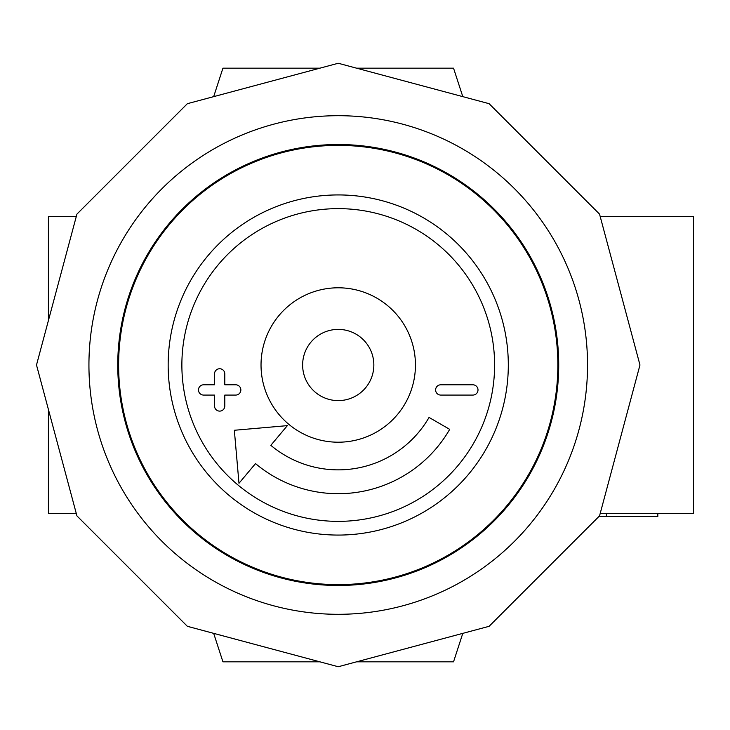 <?xml version="1.0" encoding="UTF-8"?>
<svg xmlns="http://www.w3.org/2000/svg" width="730" height="730" viewBox="0 0 730 730"><rect width="100%" height="100%" fill="white"/><g stroke="black" fill="none" stroke-linecap="round" stroke-linejoin="round"><path stroke-width="1.09" d="M356.55 68.173L453.54 68.173L462.793 96.634M319.932 68.173L222.933 68.173L213.68 96.634M213.68 633.366L222.933 661.827L319.932 661.827M356.55 661.827L453.54 661.827L462.793 633.366M76.258 513.391L48.417 513.391L48.417 409.475M48.417 320.525L48.417 216.609L76.258 216.609M600.206 216.582L693.5 216.582L693.5 513.418L600.206 513.418L657.821 513.418L657.821 516.53L606.402 516.53L606.402 513.418M598.883 516.53L606.402 516.53M338.236 144.522A220.478 220.478 0 0 1 558.715 365A220.478 220.478 0 0 1 338.236 585.478A220.478 220.478 0 0 1 117.758 365A220.478 220.478 0 0 1 338.236 144.522M338.236 115.696A249.304 249.304 0 0 1 587.54 365A249.304 249.304 0 0 1 338.236 614.304A249.304 249.304 0 0 1 88.932 365A249.304 249.304 0 0 1 338.236 115.696M489.109 103.687L338.236 63.264L187.373 103.687L76.924 214.127L36.5 365L76.924 515.873L187.373 626.313L338.236 666.736L489.109 626.313L599.549 515.873L639.973 365L599.549 214.127L489.109 103.687M338.236 400.606A35.606 35.606 0 0 0 373.842 365A35.606 35.606 0 0 0 338.236 329.394A35.606 35.606 0 0 0 302.631 365A35.606 35.606 0 0 0 338.236 400.606M270.83 445.327A104.864 104.864 0 0 0 429.048 417.432L449.698 429.349A128.708 128.708 0 0 1 255.509 463.596L238.984 483.287L234.339 430.271L287.355 425.636L270.83 445.327M224.804 405.98A5.146 5.146 0 0 1 219.657 411.118A5.146 5.146 0 0 1 214.52 405.98L214.52 395.076L203.615 395.076A5.146 5.146 0 0 1 198.469 389.929A5.146 5.146 0 0 1 203.615 384.792L214.52 384.792L214.52 373.879A5.146 5.146 0 0 1 219.657 368.741A5.146 5.146 0 0 1 224.804 373.879L224.804 384.792L235.708 384.792A5.146 5.146 0 0 1 240.854 389.929A5.146 5.146 0 0 1 235.708 395.076L224.804 395.076L224.804 405.98M338.236 287.793A77.207 77.207 0 0 0 261.03 365A77.207 77.207 0 0 0 338.236 442.207A77.207 77.207 0 0 0 415.443 365A77.207 77.207 0 0 0 338.236 287.793M338.236 521.366A156.366 156.366 0 0 0 494.602 365A156.366 156.366 0 0 0 338.236 208.634A156.366 156.366 0 0 0 181.87 365A156.366 156.366 0 0 0 338.236 521.366M338.236 584.62A219.62 219.62 0 0 1 118.616 365A219.62 219.62 0 0 1 338.236 145.379A219.62 219.62 0 0 1 557.857 365A219.62 219.62 0 0 1 338.236 584.62A219.62 219.62 0 0 0 557.857 365A219.62 219.62 0 0 0 338.236 145.379M472.867 395.076L440.765 395.076A5.146 5.146 0 0 1 435.618 389.929A5.146 5.146 0 0 1 440.765 384.792L472.867 384.792A5.146 5.146 0 0 1 478.004 389.929A5.146 5.146 0 0 1 472.867 395.076M338.236 194.928A170.072 170.072 0 0 0 168.165 365A170.072 170.072 0 0 0 338.236 535.072A170.072 170.072 0 0 0 508.308 365A170.072 170.072 0 0 0 338.236 194.928"/></g></svg>
